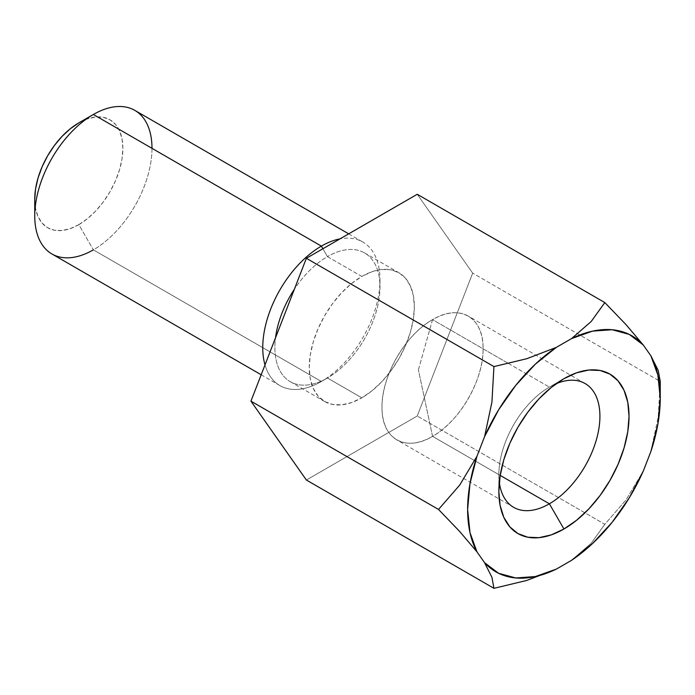 <?xml version="1.0" encoding="UTF-8"?>
<svg xmlns="http://www.w3.org/2000/svg" width="695" height="695" viewBox="0 0 695 695"><rect width="100%" height="100%" fill="white"/><g stroke="black" fill="none" stroke-linecap="round" stroke-linejoin="round"><path stroke-width="0.52" stroke-dasharray="3.48 2.61" d="M51.916 253.962A82.896 47.859 120 0 0 93.365 249.853L78.813 224.65L70.221 228.638L61.951 230.514L54.332 230.21L47.66 227.734L42.178 223.191L38.103 216.744L35.593 208.648L34.75 199.204A62.315 35.975 120 0 0 78.813 224.65L93.365 249.853L321.377 381.494A82.896 47.859 -60 0 1 279.929 385.603A82.896 47.859 -60 0 1 265.004 364.901A82.896 47.859 120 0 0 321.377 381.494L327.441 377.993A74.322 42.908 -60 0 1 275.533 337.753A74.322 42.908 120 0 0 290.275 381.677A74.322 42.908 120 0 0 327.441 377.993L361.8 397.835A74.322 42.908 -60 0 1 324.643 401.51A74.322 42.908 -60 0 1 313.245 341.957A74.322 42.908 -60 0 1 361.8 276.462L327.441 256.62L322.888 248.749L327.441 256.62A74.322 42.908 120 0 0 294.35 289.276A74.322 42.908 -60 0 1 327.441 256.62L361.8 276.462L372.06 271.71L381.911 269.469L390.998 269.834L398.965 272.779L405.498 278.2L410.354 285.888L413.351 295.549L414.359 306.808L413.351 319.231L410.354 332.34L405.498 345.632L398.965 358.603L390.998 370.748L381.911 381.598L372.06 390.746L361.8 397.835L351.548 402.587L341.688 404.829L332.601 404.464L324.643 401.51L318.102 396.089L313.245 388.401L310.257 378.749L309.249 367.49L310.257 355.067L313.245 341.957L318.102 328.666L324.643 315.695L332.601 303.55L341.688 292.691L351.548 283.551L361.8 276.462A74.322 42.908 -60 0 1 398.965 272.779A74.322 42.908 -60 0 1 410.354 332.34A74.322 42.908 -60 0 1 361.8 397.835L327.441 377.993A74.322 42.908 120 0 0 375.995 312.498A74.322 42.908 120 0 0 364.606 252.945A74.322 42.908 120 0 0 327.441 256.62A74.322 42.908 -60 0 1 379.991 286.966A74.322 42.908 -60 0 1 327.441 377.993L321.377 381.494A82.896 47.859 120 0 0 379.991 279.963A82.896 47.859 120 0 0 339.985 238.88A82.896 47.859 -60 0 1 362.825 242.016A82.896 47.859 -60 0 1 375.535 308.441A82.896 47.859 -60 0 1 321.377 381.494L93.365 249.853A82.896 47.859 120 0 0 147.522 176.808A82.896 47.859 120 0 0 134.821 110.375M418.399 369.827L432.551 319.639C459.551 303.246 483.781 317.233 483.086 348.82C483.781 379.592 459.551 421.561 432.551 436.347L418.399 369.827L432.551 436.347A71.463 41.257 120 0 0 479.237 373.371A71.463 41.257 120 0 0 468.282 316.103A71.463 41.257 120 0 0 432.551 319.639L508.523 363.502L432.551 319.639A71.463 41.257 120 0 0 385.864 382.615A71.463 41.257 120 0 0 396.819 439.883A71.463 41.257 120 0 0 432.551 436.347L500.2 475.406L432.551 436.347C405.55 452.74 381.32 438.754 382.015 407.166C381.32 376.386 405.55 334.425 432.551 319.639L418.399 369.827M556.2 383.692A71.463 41.257 120 0 0 549.38 387.098L563.94 378.688L549.38 387.098A71.463 41.257 -60 0 1 556.2 383.692M508.532 363.511L549.38 387.098L508.532 363.511M306.373 480.019L417.235 416.01L472.67 273.135L417.235 194.279L472.67 273.135L417.235 416.01L306.373 480.019M571.533 560.335L591.193 543.255L604.815 524.308L417.235 416.01L604.815 524.308L626.03 499.905L643.292 471.062L626.03 499.905L604.815 524.308L591.193 543.255L571.533 560.335M650.885 451.489L658.235 416.887L660.25 381.433L472.67 273.135L660.25 381.433L658.235 416.887L650.885 451.489M499.314 482.217A71.463 41.257 -60 0 1 549.38 387.098L549.38 387.098A71.463 41.257 120 0 0 498.854 474.624A71.463 41.257 120 0 0 499.314 482.226M327.441 377.993L321.377 381.494M151.988 148.322A82.896 47.859 -60 0 1 93.365 249.853M78.813 224.65A62.315 35.975 120 0 0 122.885 148.322A62.315 35.975 120 0 0 78.813 122.885L87.414 118.897L95.675 117.021L103.294 117.325L109.975 119.801L115.457 124.344L119.523 130.79L122.033 138.887L122.885 148.322L122.033 158.738L119.523 169.736L115.457 180.882L109.975 191.759L103.294 201.941L95.675 211.037L87.414 218.708L78.813 224.65M261.172 374.77L279.929 385.603M290.275 381.677L324.643 401.51M585.112 383.553L468.282 316.103M513.648 507.333L396.819 439.883M549.38 387.098L563.932 378.697M498.854 474.624L498.854 491.426M364.606 252.945L398.965 272.779M379.991 279.963L379.991 286.966M348.69 233.85L362.825 242.016"/><path stroke-width="1.04" d="M93.365 249.853A82.896 47.859 -60 0 1 34.75 216.015A82.896 47.859 -60 0 1 93.365 114.484L78.813 122.885A62.315 35.975 120 0 0 34.75 199.204L35.593 188.788L38.103 177.798L42.178 166.652L47.66 155.776L54.332 145.594L61.951 136.489L70.221 128.827L78.813 122.885L93.365 114.484A82.896 47.859 120 0 0 39.215 187.537A82.896 47.859 120 0 0 51.916 253.962L261.172 374.77M321.377 246.117L93.365 114.484L321.377 246.117A82.896 47.859 120 0 0 265.004 364.901A82.896 47.859 -60 0 1 321.377 246.117L322.888 248.749L321.377 246.117A82.896 47.859 -60 0 1 339.985 238.88A82.896 47.859 120 0 0 321.377 246.117M275.533 337.753A74.322 42.908 -60 0 1 294.35 289.276A74.322 42.908 120 0 0 275.533 337.753M499.314 482.226A71.463 41.257 120 0 0 549.38 503.797L563.94 529.008A92.044 53.141 -60 0 1 498.854 491.426A92.044 53.141 -60 0 1 563.932 378.697L576.633 372.807L588.847 370.035L600.098 370.478L609.958 374.136L618.055 380.851L624.067 390.373L627.776 402.327L629.027 416.27L627.776 431.656L624.067 447.893L618.055 464.356L609.958 480.419L600.098 495.466L588.847 508.905L576.633 520.234L563.94 529.008L551.239 534.889L539.025 537.661L527.774 537.218L517.914 533.56L509.817 526.845L503.805 517.323L500.096 505.369L498.854 491.426L500.096 476.04L503.805 459.803L509.817 443.341L517.914 427.277L527.774 412.239L539.025 398.791L551.239 387.471L563.94 378.688A92.044 53.141 -60 0 1 629.027 416.27A92.044 53.141 -60 0 1 563.94 529.008L549.38 503.797A71.463 41.257 120 0 0 599.802 420.284A71.463 41.257 120 0 0 556.2 383.692A71.463 41.257 -60 0 1 585.112 383.553A71.463 41.257 -60 0 1 596.067 440.821A71.463 41.257 -60 0 1 549.38 503.797L500.2 475.406L549.38 503.797A71.463 41.257 -60 0 1 513.648 507.333A71.463 41.257 -60 0 1 499.314 482.217M417.235 194.279L306.373 258.288L250.938 401.154L306.373 480.019L250.938 401.154L438.519 509.452L459.734 531.527L476.987 551.891L484.58 562.689L491.938 577.345L493.945 588.318L306.373 480.019L493.945 588.318L526.732 580.455L556.347 569.101L571.533 560.335L592.514 543.551L612.095 522.362L629.305 497.794L643.292 471.062L650.885 451.489L657.878 424.132L660.25 398.244L657.878 375.083L650.885 355.805L643.292 345.007L626.013 324.626L604.815 302.577L417.235 194.279L604.815 302.577L591.202 321.498L571.533 338.595L556.347 347.361L526.767 358.716L493.945 366.586L306.373 258.288L417.235 194.279M660.25 381.433L658.235 370.452L650.885 355.805L643.292 345.007L629.305 334.434L612.095 329.734L592.514 331.141L571.533 338.595L556.347 347.361L535.359 364.145L515.777 385.334L498.576 409.902L484.58 436.634L476.987 456.207L459.716 485.075L438.519 509.452L250.938 401.154L306.373 258.288L493.945 366.586L491.93 402.066L484.58 436.634L476.987 456.207L469.994 483.564L467.622 509.452L469.994 532.613L476.987 551.891L484.58 562.689L498.576 573.271L515.777 577.962L535.359 576.555L556.347 569.101L571.533 560.335A136.211 78.639 -60 0 0 643.292 471.062L650.885 451.489A136.211 78.639 -60 0 0 660.25 398.244A136.211 78.639 -60 0 0 650.885 355.805L658.235 370.452L660.25 381.433L660.25 398.244M526.767 358.716L493.945 366.586L491.93 402.066L484.58 436.634A136.211 78.639 -60 0 1 556.347 347.361L526.767 358.716M459.734 531.527L476.987 551.891A136.211 78.639 -60 0 1 476.987 456.207L459.716 485.075L438.519 509.452L459.734 531.527M491.938 577.345L493.945 588.318L526.732 580.455L556.347 569.101A136.211 78.639 -60 0 1 484.58 562.689L491.938 577.345M626.013 324.626L604.815 302.577L591.202 321.498L571.533 338.595A136.211 78.639 -60 0 1 643.292 345.007L626.013 324.626M348.69 233.85L134.821 110.375A82.896 47.859 120 0 0 93.365 114.484A82.896 47.859 -60 0 1 151.988 148.322M34.75 216.015L34.75 199.204M93.365 114.484L78.813 122.885"/></g></svg>
